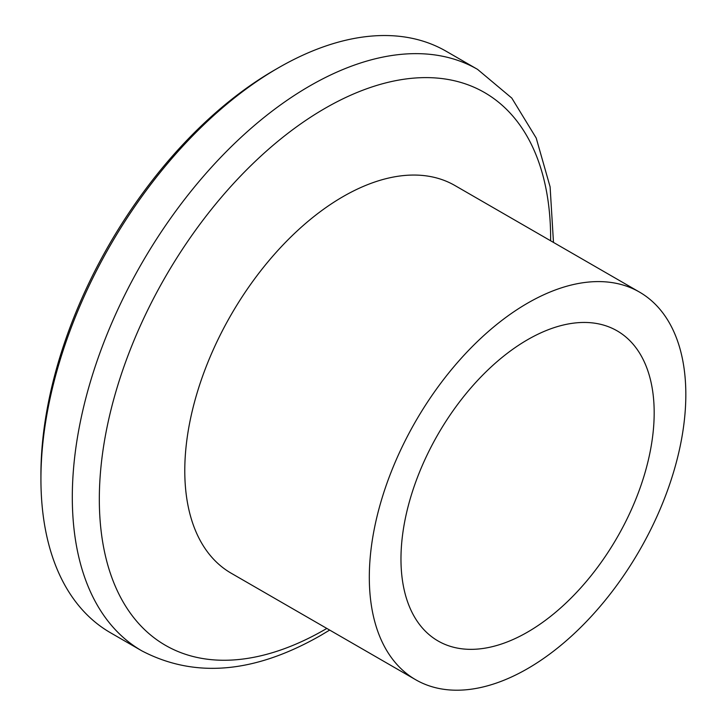 <?xml version="1.0" encoding="UTF-8"?>
<svg xmlns="http://www.w3.org/2000/svg" width="726" height="726" viewBox="0 0 726 726"><rect width="100%" height="100%" fill="white"/><g stroke="black" fill="none" stroke-linecap="round" stroke-linejoin="round"><path stroke-width="1.09" d="M40.928 479.051L40.928 474.477A330.121 190.593 -60 0 1 274.355 70.168A330.121 190.593 -60 0 1 274.364 70.168L278.312 67.89A335.721 193.824 120 0 0 278.312 67.881A335.721 193.824 120 0 0 40.928 479.051A335.721 193.824 120 0 0 110.461 632.736L141.833 650.85A335.721 193.824 -60 0 1 90.378 381.84A335.721 193.824 -60 0 1 309.693 85.995A335.721 193.824 -60 0 1 477.554 69.369L446.172 51.256A335.721 193.824 120 0 0 278.321 67.881L274.355 70.168M527.575 632.092A179.05 103.373 120 0 0 644.543 474.314A179.05 103.373 120 0 0 617.1 330.838A179.05 103.373 120 0 0 527.575 339.714A179.05 103.373 120 0 0 410.607 497.492A179.05 103.373 120 0 0 438.05 640.967A179.05 103.373 120 0 0 527.575 632.092M639.479 292.079L454.948 185.538A223.808 129.219 120 0 0 343.044 196.619A223.808 129.219 120 0 0 196.828 393.846A223.808 129.219 120 0 0 231.14 573.186L415.671 679.727A223.808 129.219 120 0 0 527.575 668.646A223.808 129.219 120 0 0 673.782 471.419A223.808 129.219 120 0 0 639.479 292.079A223.808 129.219 120 0 0 527.575 303.159A223.808 129.219 120 0 0 381.359 500.386A223.808 129.219 120 0 0 415.671 679.727M550.635 240.778A319.131 184.25 120 0 0 324.985 108.365A319.131 184.25 120 0 0 99.326 499.216A319.131 184.25 120 0 0 324.985 629.506A319.131 184.25 120 0 0 326.818 628.435M141.833 650.85C194.822 678.529 254.508 673.356 320.883 635.332L329.668 630.077M553.475 242.42L550.108 186.872L536.215 138.058L511.803 98.092L477.554 69.369"/></g></svg>
